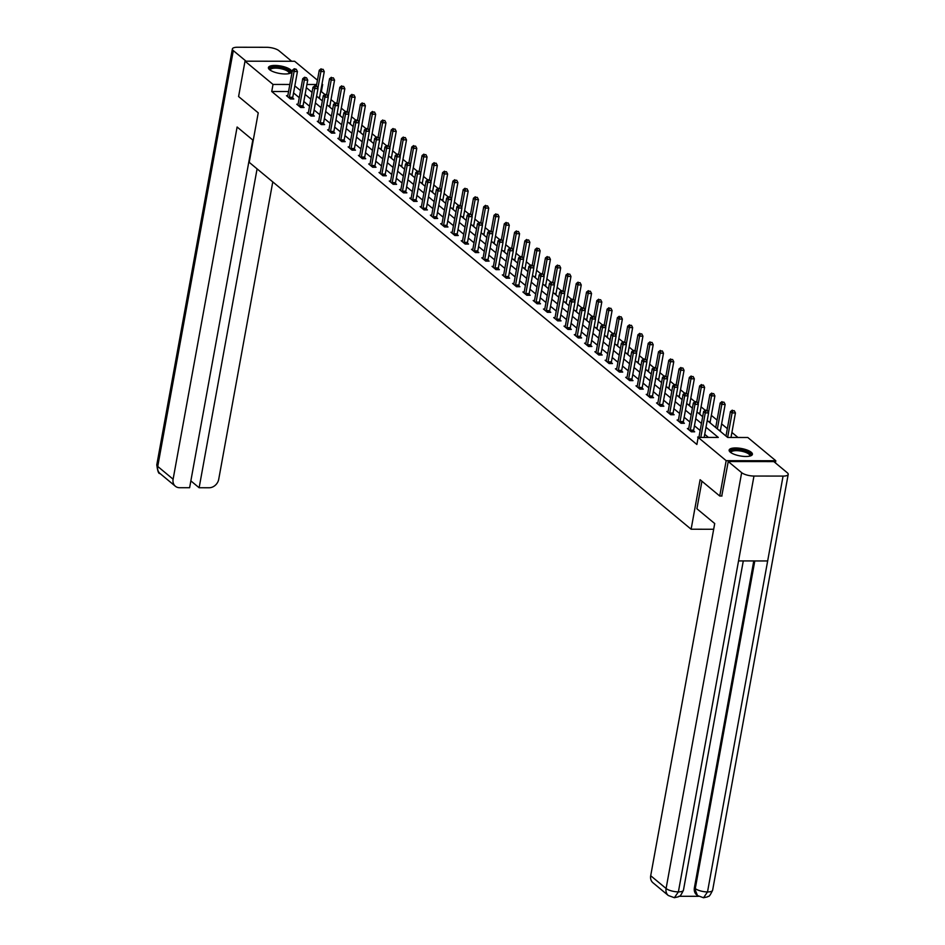 <?xml version="1.0" encoding="UTF-8"?>
<svg xmlns="http://www.w3.org/2000/svg" width="945" height="945" viewBox="0 0 945 945"><rect width="100%" height="100%" fill="white"/><g stroke="black" fill="none" stroke-linecap="round" stroke-linejoin="round"><path stroke-width="1.42" d="M730.308 452.206A11.824 3.768 -169.7 0 1 729.138 450.103A11.824 3.768 -169.7 0 1 738.47 448.095A11.824 3.768 -169.7 0 1 751.24 452.242A11.824 3.768 -169.7 0 1 752.409 454.332A11.824 3.768 -169.7 0 1 743.089 456.34A11.824 3.768 -169.7 0 1 730.308 452.206M269.585 69.694A11.824 3.768 -169.7 0 1 268.415 67.591A11.824 3.768 -169.7 0 1 277.747 65.583A11.824 3.768 -169.7 0 1 290.517 69.729A11.824 3.768 -169.7 0 1 291.686 71.82A11.824 3.768 -169.7 0 1 282.366 73.828A11.824 3.768 -169.7 0 1 269.585 69.694M721.98 496.019L719.747 496.019L700.115 479.717L691.114 529.224L249.232 162.351L258.233 112.845L238.589 96.544L245.015 61.189L294.651 61.271L317.449 80.195M322.021 83.987L322.658 84.518L321.914 84.518M324.891 94.512L321.371 91.594L322.658 84.518M737.974 437.476L731.902 432.432M727.343 428.64L721.626 423.903M717.066 420.112L711.349 415.363M705.23 410.284L701.06 406.834M694.941 401.743L690.783 398.294M684.664 393.214L680.506 389.765M674.387 384.686L670.229 381.225M664.111 376.145L659.953 372.696M653.834 367.617L649.664 364.156M643.545 359.076L639.387 355.627M633.268 350.548L629.11 347.087M622.991 342.007L618.833 338.558M612.714 333.479L608.556 330.018M602.426 324.938L598.268 321.489M592.149 316.41L587.991 312.949M581.872 307.869L577.714 304.42M571.595 299.341L567.437 295.879M561.318 290.8L557.16 287.351M551.029 282.272L546.871 278.81M540.753 273.731L536.595 270.282M530.476 265.202L526.318 261.741M520.199 256.662L516.041 253.213M509.922 248.133L505.752 244.672M499.633 239.593L495.475 236.144M489.356 231.064L485.198 227.603M479.08 222.524L474.922 219.075M468.803 213.995L464.645 210.534M458.526 205.455L454.356 202.006M448.237 196.926L444.079 193.477M437.96 188.386L433.802 184.936M427.683 179.857L423.525 176.408M417.406 171.317L413.248 167.867M407.118 162.788L402.96 159.339M396.841 154.248L392.683 150.798M386.564 145.719L382.406 142.27M376.287 137.179L372.129 133.729M366.01 128.65L361.852 125.201M355.722 120.109L351.564 116.66M345.445 111.581L341.287 108.132M335.168 103.052L331.01 99.591M707.238 420.49L727.685 437.464L747.802 437.5L775.81 460.747L726.173 460.664L698.166 437.405L718.294 437.44L706.009 427.246M775.42 462.896L775.81 460.747M691.114 529.224L713.676 529.259M321.371 91.594L320.627 91.594M312.204 91.582L311.07 91.582M320.036 99.012L319.54 98.138M330.313 107.553L329.829 106.667M340.602 116.081L340.106 115.195M350.878 124.622L350.382 123.736M361.155 133.15L360.659 132.265M371.432 141.691L370.936 140.805M381.709 150.22L381.225 149.334M391.998 158.76L391.502 157.874M402.275 167.289L401.779 166.403M412.552 175.829L412.055 174.943M422.828 184.358L422.332 183.472M433.105 192.898L432.621 192.012M443.394 201.427L442.898 200.541M453.671 209.967L453.175 209.081M463.948 218.496L463.452 217.61M474.225 227.036L473.728 226.15M484.502 235.565L484.017 234.679M494.79 244.105L494.294 243.219M505.067 252.634L504.571 251.748M515.344 261.174L514.848 260.288M525.621 269.703L525.125 268.817M535.898 278.243L535.413 277.358M546.186 286.772L545.69 285.886M556.463 295.312L555.967 294.427M566.74 303.841L566.244 302.955M577.017 312.382L576.533 311.496M587.306 320.91L586.81 320.024M597.583 329.439L597.086 328.565M607.859 337.979L607.363 337.093M618.136 346.508L617.64 345.634M628.413 355.048L627.929 354.162M638.702 363.577L638.206 362.703M648.979 372.117L648.483 371.231M659.256 380.646L658.759 379.76M669.532 389.186L669.036 388.3M679.809 397.715L679.325 396.829M690.098 406.255L689.602 405.37M700.375 414.784L699.879 413.898M710.652 423.325L710.156 422.439M720.929 431.853L720.433 430.967M288.556 91.535L271.735 91.511L696.878 444.481L698.166 437.405M708.466 437.429L704.722 434.322M700.162 430.53L694.445 425.782M689.885 422.002L684.168 417.253M679.597 413.461L673.88 408.712M669.32 404.933L663.603 400.184M659.043 396.392L653.326 391.643M648.766 387.863L643.049 383.115M638.489 379.323L632.772 374.574M628.201 370.794L622.483 366.046M617.924 362.254L612.206 357.505M607.647 353.725L601.93 348.977M597.37 345.185L591.653 340.436M587.093 336.656L581.376 331.908M576.804 328.116L571.087 323.367M566.528 319.587L560.81 314.839M556.251 311.047L550.533 306.298M545.974 302.518L540.256 297.769M535.685 293.978L529.968 289.229M525.408 285.449L519.691 280.7M515.131 276.909L509.414 272.16M504.854 268.38L499.137 263.631M494.578 259.84L488.86 255.103M484.289 251.311L478.572 246.562M474.012 242.77L468.295 238.034M463.735 234.242L458.018 229.493M453.458 225.701L447.741 220.965M443.181 217.173L437.464 212.424M432.893 208.632L427.175 203.896M422.616 200.104L416.899 195.355M412.339 191.563L406.622 186.826M402.062 183.035L396.345 178.286M391.785 174.506L386.068 169.757M381.496 165.966L375.779 161.217M371.22 157.437L365.502 152.688M360.943 148.897L355.226 144.148M350.666 140.368L344.949 135.619M340.389 131.827L334.672 127.079M330.1 123.299L324.383 118.55M319.823 114.758L314.106 110.01M309.547 106.23L303.829 101.481M299.27 97.689L293.552 92.941M287.8 95.681L286.477 95.681L290.422 98.965L293.777 98.977L292.714 98.091M298.077 104.222L296.754 104.222L300.711 107.506L304.066 107.506L302.991 106.62M308.353 112.75L307.031 112.75L310.988 116.034L314.342 116.046L313.267 115.16M318.642 121.291L317.307 121.291L321.265 124.575L324.619 124.575L323.556 123.689M328.919 129.819L327.596 129.819L331.541 133.103L334.896 133.115L333.833 132.229M339.196 138.36L337.873 138.36L341.818 141.644L345.173 141.644L344.11 140.758M349.473 146.888L348.15 146.888L352.107 150.172L355.462 150.172L354.387 149.298M359.75 155.429L358.427 155.429L362.384 158.701L365.739 158.713L364.664 157.827M370.038 163.958L368.704 163.958L372.661 167.241L376.015 167.241L374.952 166.355M380.315 172.498L378.992 172.498L382.938 175.77L386.292 175.782L385.229 174.896M390.592 181.027L389.269 181.027L393.214 184.31L396.569 184.31L395.506 183.424M400.869 189.567L399.546 189.567L403.503 192.839L406.858 192.851L405.783 191.965M411.158 198.096L409.823 198.096L413.78 201.379L417.135 201.379L416.072 200.494M421.435 206.636L420.1 206.636L424.057 209.908L427.412 209.92L426.349 209.034M431.711 215.165L430.388 215.165L434.334 218.449L437.689 218.449L436.625 217.563M441.988 223.705L440.665 223.693L444.622 226.977L447.965 226.989L446.902 226.103M452.265 232.234L450.942 232.234L454.899 235.518L458.254 235.518L457.179 234.632M462.554 240.774L461.219 240.762L465.176 244.046L468.531 244.058L467.468 243.172M472.831 249.303L471.496 249.303L475.453 252.587L478.808 252.587L477.745 251.701M483.108 257.843L481.785 257.831L485.73 261.115L489.085 261.127L488.022 260.241M493.384 266.372L492.061 266.372L496.019 269.656L499.362 269.656L498.298 268.77M503.661 274.912L502.338 274.9L506.296 278.184L509.65 278.196L508.575 277.31M513.95 283.441L512.615 283.441L516.572 286.725L519.927 286.725L518.864 285.839M524.227 291.981L522.892 291.97L526.849 295.253L530.204 295.265L529.141 294.379M534.504 300.51L533.181 300.51L537.126 303.794L540.481 303.794L539.418 302.908M544.781 309.05L543.458 309.039L547.415 312.322L550.77 312.334L549.695 311.448M555.058 317.579L553.735 317.579L557.692 320.863L561.046 320.863L559.972 319.977M565.346 326.108L564.011 326.108L567.969 329.392L571.323 329.403L570.26 328.517M575.623 334.648L574.3 334.648L578.245 337.932L581.6 337.932L580.537 337.046M585.9 343.177L584.577 343.177L588.522 346.461L591.877 346.472L590.814 345.587M596.177 351.717L594.854 351.717L598.811 355.001L602.166 355.001L601.091 354.115M606.454 360.246L605.131 360.246L609.088 363.53L612.443 363.541L611.368 362.656M616.742 368.786L615.408 368.786L619.365 372.07L622.72 372.07L621.656 371.184M627.019 377.315L625.696 377.315L629.642 380.599L632.996 380.611L631.933 379.725M637.296 385.855L635.973 385.855L639.919 389.139L643.273 389.139L642.21 388.253M647.573 394.384L646.25 394.384L650.207 397.668L653.562 397.68L652.487 396.794M657.862 402.924L656.527 402.924L660.484 406.208L663.839 406.208L662.776 405.322M668.139 411.453L666.804 411.453L670.761 414.737L674.116 414.749L673.053 413.863M678.415 419.993L677.092 419.993L681.038 423.277L684.393 423.277L683.329 422.391M688.692 428.522L687.369 428.522L691.327 431.806L694.669 431.806L693.606 430.932M698.969 437.062L697.646 437.062L698.154 437.476M719.747 496.019L726.173 460.664M271.735 91.511L273.022 84.436L245.015 61.189M289.843 84.471L273.022 84.436M701.45 423.454L695.733 418.718M691.161 414.926L685.444 410.177M680.884 406.385L675.167 401.649M670.607 397.857L664.89 393.108M660.331 389.316L654.613 384.58M650.054 380.788L644.336 376.039M639.765 372.247L634.048 367.51M629.488 363.719L623.771 358.97M619.211 355.178L613.494 350.441M608.934 346.65L603.217 341.901M598.657 338.109L592.94 333.372M588.369 329.581L582.652 324.832M578.092 321.052L572.375 316.303M567.815 312.511L562.098 307.763M557.538 303.983L551.821 299.234M547.249 295.442L541.532 290.694M536.973 286.914L531.255 282.165M526.696 278.373L520.978 273.625M516.419 269.845L510.702 265.096M506.142 261.304L500.425 256.556M495.853 252.776L490.136 248.027M485.576 244.235L479.859 239.487M475.3 235.707L469.582 230.958M465.023 227.166L459.305 222.418M454.746 218.638L449.029 213.889M444.457 210.097L438.74 205.349M434.18 201.568L428.463 196.82M423.903 193.028L418.186 188.279M413.627 184.499L407.909 179.751M403.35 175.959L397.632 171.21M393.061 167.43L387.344 162.682M382.784 158.89L377.067 154.141M372.507 150.361L366.79 145.613M362.23 141.821L356.513 137.084M351.953 133.292L346.236 128.544M341.665 124.752L335.947 120.015M331.388 116.223L325.671 111.475M321.111 107.683L315.394 102.946M310.834 99.154L305.117 94.405M300.545 90.614L294.828 85.877M306.345 87.649L312.063 92.397M316.622 96.177L322.339 100.926M326.899 104.718L332.616 109.466M337.176 113.246L342.893 117.995M347.465 121.787L353.182 126.535M357.742 130.315L363.459 135.064M368.018 138.856L373.736 143.605M378.295 147.385L384.013 152.133M388.572 155.925L394.289 160.674M398.861 164.454L404.578 169.202M409.138 172.994L414.855 177.731M419.415 181.523L425.132 186.271M429.691 190.063L435.409 194.8M439.968 198.592L445.686 203.34M450.257 207.132L455.974 211.869M460.534 215.661L466.251 220.409M470.811 224.201L476.528 228.938M481.088 232.73L486.805 237.478M491.365 241.27L497.082 246.007M501.653 249.799L507.37 254.548M511.93 258.328L517.647 263.076M522.207 266.868L527.924 271.617M532.484 275.397L538.201 280.145M542.773 283.937L548.478 288.686M553.049 292.466L558.767 297.214M563.326 301.006L569.044 305.755M573.603 309.535L579.32 314.283M583.88 318.075L589.597 322.824M594.169 326.604L599.886 331.352M604.446 335.144L610.163 339.893M614.722 343.673L620.44 348.421M624.999 352.213L630.717 356.962M635.276 360.742L640.993 365.491M645.565 369.282L651.282 374.031M655.842 377.811L661.559 382.56M666.119 386.351L671.836 391.1M676.396 394.88L682.113 399.629M686.672 403.42L692.39 408.169M696.961 411.949L702.678 416.698M316.669 84.507L306.912 84.495M289.406 97.276L292.761 97.276L297.439 71.537L294.084 71.537L289.406 97.276A1.512 0.709 -89.9 0 0 289.359 97.843L289.359 98.079M294.935 69.28L296.269 69.28L294.273 68.737L294.935 69.28L294.084 71.537L292.442 70.166L287.764 95.906A1.512 0.709 -89.9 0 1 287.611 96.39L287.54 96.567M292.761 97.276A1.512 0.709 -89.9 0 0 292.714 97.843L292.714 98.965M297.439 71.537L296.269 69.28M294.273 68.737L292.442 70.166M319.552 98.611L319.54 97.89A1.512 0.709 90.1 0 1 319.587 97.323L324.265 71.584L320.91 71.572L319.268 70.213L316.398 85.995M317.863 88.357L320.91 71.572L321.761 69.328L323.107 69.328L321.761 69.328M319.268 70.213L321.099 68.784M323.107 69.328L324.265 71.584M270.057 70.048A10.241 3.26 -169.7 0 1 274.038 67.189A10.241 3.26 -169.7 0 1 285.461 69.009A10.241 3.26 -169.7 0 1 289.288 73.545M288.875 73.639A9.474 3.024 10.3 0 0 289.04 73.237A9.474 3.024 10.3 0 0 284.917 69.847A9.474 3.024 10.3 0 0 275.562 68.123A9.474 3.024 10.3 0 0 270.388 69.847A9.474 3.024 10.3 0 0 270.412 70.284M291.391 72.434A11.753 3.745 10.3 0 0 286.3 68.737A11.753 3.745 10.3 0 0 268.474 68.264M730.78 452.56A10.241 3.26 -169.7 0 1 734.773 449.702A10.241 3.26 -169.7 0 1 746.184 451.521A10.241 3.26 -169.7 0 1 750.011 456.057M749.598 456.151A9.474 3.024 10.3 0 0 749.763 455.762A9.474 3.024 10.3 0 0 745.64 452.36A9.474 3.024 10.3 0 0 736.285 450.647A9.474 3.024 10.3 0 0 731.111 452.371A9.474 3.024 10.3 0 0 731.135 452.797M752.125 454.947A11.753 3.745 10.3 0 0 747.022 451.249A11.753 3.745 10.3 0 0 729.197 450.789M253.225 140.392L237.112 127.02L173.112 479.209A9.096 7.513 129.7 0 0 175.345 486.226A9.096 7.513 129.7 0 0 179.621 487.714L189.614 487.726L252.799 140.049M232.375 48.951A9.332 2.965 10.3 0 0 233.297 50.605L157.732 466.44A9.096 7.513 129.7 0 0 159.965 473.457C158.654 474.083 157.602 471.189 156.799 464.786L232.375 48.951A9.332 2.965 10.3 0 1 237.49 47.25L266.608 47.297A9.332 2.965 10.3 0 1 278.905 50.676L291.662 61.271M233.297 50.605L246.054 61.189M190.855 480.875L199.135 487.75L209.128 487.762A9.096 7.513 129.7 0 0 218.72 479.292L272.774 181.889M199.135 487.75L257.087 168.871M701.922 481.229L696.914 508.776L714.715 523.542L650.703 875.731L666.095 888.501L741.66 472.665L728.252 461.538L721.756 496.019M741.66 472.665A9.332 2.965 10.3 0 0 753.968 476.044L738.541 560.917L767.659 560.964L783.074 476.091L753.968 476.044M783.074 476.091A9.332 2.965 10.3 0 0 788.201 474.402A9.332 2.965 10.3 0 0 787.268 472.748L773.861 461.609L728.252 461.538M679.337 896.285L698.544 896.309M668.328 895.517L674.376 897.703L678.392 891.879A9.332 2.965 10.3 0 1 666.095 888.501A9.096 7.513 129.7 0 0 668.328 895.517L652.948 882.748A9.096 7.513 -50.3 0 1 650.703 875.731M694.386 887.816L697.505 895.565L696.619 894.832A9.096 7.513 -50.3 0 1 694.386 887.816L753.779 560.94M754.807 560.94L695.272 888.56A9.332 2.965 10.3 0 0 707.51 891.938L703.541 897.75L697.505 895.565M299.683 105.805L303.038 105.816L307.716 80.077L304.361 80.065L299.683 105.805A1.512 0.709 -89.9 0 0 299.636 106.372L299.636 106.62M305.211 77.821L306.558 77.821L304.55 77.266L305.211 77.821L304.361 80.065L302.719 78.695L298.041 104.434A1.512 0.709 -89.9 0 1 297.899 104.93L297.817 105.108M303.038 105.816A1.512 0.709 -89.9 0 0 302.991 106.383L303.002 107.506M307.716 80.077L306.558 77.821M304.55 77.266L302.719 78.695M309.972 114.345L313.315 114.345L317.992 88.606L314.65 88.606L309.972 114.345A1.512 0.709 -89.9 0 0 309.913 114.912L309.925 115.148M315.488 86.349L316.835 86.349L314.827 85.806L315.488 86.349L314.65 88.606L312.996 87.235L308.318 112.975A1.512 0.709 -89.9 0 1 308.176 113.459L308.094 113.636M313.315 114.345A1.512 0.709 -89.9 0 0 313.267 114.912L313.279 116.034M317.992 88.606L316.835 86.349M314.827 85.806L312.996 87.235M329.829 107.139L329.817 106.431A1.512 0.709 90.1 0 1 329.876 105.864L334.554 80.112L331.199 80.112L329.545 78.742L326.675 94.535M328.151 96.886L331.199 80.112L332.038 77.868L333.384 77.868L332.038 77.868M329.545 78.742L331.376 77.313M333.384 77.868L334.554 80.112M340.106 115.68L340.106 114.959A1.512 0.709 90.1 0 1 340.153 114.392L344.83 88.653L341.476 88.641L339.822 87.283L336.963 103.064M338.428 105.427L341.476 88.641L342.314 86.397L343.661 86.397L342.314 86.397M339.822 87.283L341.665 85.853M343.661 86.397L344.83 88.653M320.249 122.874L323.603 122.885L328.281 97.134L324.926 97.134L320.249 122.874A1.512 0.709 -89.9 0 0 320.201 123.441L320.201 123.689M325.765 94.89L327.112 94.89L325.115 94.335L325.765 94.89L324.926 97.134L323.273 95.764L318.595 121.503A1.512 0.709 -89.9 0 1 318.453 121.999L318.382 122.177M323.603 122.885A1.512 0.709 -89.9 0 0 323.556 123.452L323.556 124.575M328.281 97.134L327.112 94.89M325.115 94.335L323.273 95.764M330.526 131.414L333.88 131.414L338.558 105.675L335.203 105.663L330.526 131.414A1.512 0.709 -89.9 0 0 330.478 131.981L330.478 132.217M336.054 103.418L337.389 103.418L335.392 102.875L336.054 103.418L335.203 105.663L333.561 104.304L328.872 130.044A1.512 0.709 -89.9 0 1 328.73 130.528L328.659 130.705M333.88 131.414A1.512 0.709 -89.9 0 0 333.833 131.981L333.833 133.103M338.558 105.675L337.389 103.418M335.392 102.875L333.561 104.304M340.802 139.943L344.157 139.954L348.835 114.203L345.48 114.203L340.802 139.943A1.512 0.709 -89.9 0 0 340.755 140.51L340.755 140.758M346.331 111.959L347.665 111.959L345.669 111.404L346.331 111.959L345.48 114.203L343.838 112.833L339.16 138.572A1.512 0.709 -89.9 0 1 339.019 139.069L338.936 139.246M344.157 139.954A1.512 0.709 -89.9 0 0 344.11 140.521L344.11 141.644M348.835 114.203L347.665 111.959M345.669 111.404L343.838 112.833M350.382 124.208L350.382 123.5A1.512 0.709 90.1 0 1 350.43 122.933L355.107 97.181L351.753 97.181L350.111 95.811L347.24 111.605M348.705 113.955L351.753 97.181L352.603 94.937L353.938 94.937L352.603 94.937M350.111 95.811L351.942 94.382M353.938 94.937L355.107 97.181M360.659 132.749L360.659 132.028A1.512 0.709 90.1 0 1 360.707 131.461L365.384 105.722L362.029 105.71L360.388 104.352L357.517 120.133M358.982 122.496L362.029 105.71L362.88 103.466L364.215 103.466L362.88 103.466M360.388 104.352L362.218 102.922M364.215 103.466L365.384 105.722M370.948 141.277L370.936 140.569A1.512 0.709 90.1 0 1 370.983 140.002L375.661 114.25L372.306 114.25L370.664 112.88L367.794 128.662M369.259 131.024L372.306 114.25L373.157 112.006L374.503 112.006L373.157 112.006M370.664 112.88L372.495 111.451M374.503 112.006L375.661 114.25M351.079 148.483L354.434 148.483L359.112 122.744L355.757 122.732L351.079 148.483A1.512 0.709 -89.9 0 0 351.032 149.05L351.032 149.286M356.608 120.487L357.954 120.487L355.946 119.944L356.608 120.487L355.757 122.732L354.115 121.373L349.437 147.113A1.512 0.709 -89.9 0 1 349.296 147.597L349.213 147.774M354.434 148.483A1.512 0.709 -89.9 0 0 354.387 149.05L354.399 150.172M359.112 122.744L357.954 120.487M355.946 119.944L354.115 121.373M381.225 149.818L381.213 149.097A1.512 0.709 90.1 0 1 381.272 148.53L385.95 122.791L382.595 122.779L380.941 121.421L378.071 137.202M379.547 139.553L382.595 122.779L383.434 120.535L384.78 120.535L383.434 120.535M380.941 121.421L382.784 119.991M384.78 120.535L385.95 122.791M361.368 157.012L364.711 157.024L369.389 131.272L366.046 131.272L361.368 157.012A1.512 0.709 -89.9 0 0 361.309 157.579L361.321 157.827M366.884 129.028L368.231 129.028L366.223 128.473L366.884 129.028L366.046 131.272L364.392 129.902L359.714 155.641A1.512 0.709 -89.9 0 1 359.572 156.138L359.49 156.315M364.711 157.024A1.512 0.709 -89.9 0 0 364.664 157.591L364.675 158.713M369.389 131.272L368.231 129.028M366.223 128.473L364.392 129.902M391.502 158.347L391.502 157.638A1.512 0.709 90.1 0 1 391.549 157.071L396.227 131.32L392.872 131.32L391.218 129.949L388.36 145.731M389.824 148.093L392.872 131.32L393.722 129.075L395.057 129.075L393.722 129.075M391.218 129.949L393.061 128.52M395.057 129.075L396.227 131.32M371.645 165.552L375 165.552L379.677 139.813L376.323 139.801L371.645 165.552A1.512 0.709 -89.9 0 0 371.598 166.119L371.598 166.355M377.161 137.557L378.508 137.557L376.512 137.013L377.161 137.557L376.323 139.801L374.669 138.442L369.991 164.182A1.512 0.709 -89.9 0 1 369.849 164.666L369.779 164.843M375 165.552A1.512 0.709 -89.9 0 0 374.952 166.119L374.952 167.241M379.677 139.813L378.508 137.557M376.512 137.013L374.669 138.442M401.779 166.887L401.779 166.166A1.512 0.709 90.1 0 1 401.826 165.599L406.504 139.86L403.149 139.848L401.507 138.49L398.636 154.271M400.101 156.622L403.149 139.848L403.999 137.604L405.334 137.604L403.999 137.604M401.507 138.49L403.338 137.06M405.334 137.604L406.504 139.86M381.922 174.081L385.276 174.093L389.954 148.341L386.599 148.341L381.922 174.081A1.512 0.709 -89.9 0 0 381.874 174.648L381.874 174.884M387.45 146.097L388.785 146.097L386.788 145.542L387.45 146.097L386.599 148.341L384.958 146.971L380.28 172.711A1.512 0.709 -89.9 0 1 380.126 173.207L380.055 173.384M385.276 174.093A1.512 0.709 -89.9 0 0 385.229 174.66L385.229 175.782M389.954 148.341L388.785 146.097M386.788 145.542L384.958 146.971M412.055 175.416L412.055 174.707A1.512 0.709 90.1 0 1 412.103 174.14L416.78 148.389L413.426 148.389L411.784 147.018L408.913 162.8M410.378 165.162L413.426 148.389L414.276 146.144L415.611 146.144L414.276 146.144M411.784 147.018L413.615 145.589M415.611 146.144L416.78 148.389M392.199 182.621L395.553 182.621L400.231 156.882L396.876 156.87L392.199 182.621A1.512 0.709 -89.9 0 0 392.151 183.188L392.151 183.424M397.727 154.626L399.062 154.626L397.065 154.082L397.727 154.626L396.876 156.87L395.234 155.512L390.557 181.251A1.512 0.709 -89.9 0 1 390.415 181.735L390.332 181.912M395.553 182.621A1.512 0.709 -89.9 0 0 395.506 183.188L395.506 184.31M400.231 156.882L399.062 154.626M397.065 154.082L395.234 155.512M422.344 183.956L422.332 183.236A1.512 0.709 90.1 0 1 422.38 182.668L427.057 156.929L423.714 156.917L422.061 155.547L419.19 171.34M420.655 173.691L423.714 156.917L424.553 154.673L425.9 154.673L424.553 154.673M422.061 155.547L423.892 154.129M425.9 154.673L427.057 156.929M402.476 191.15L405.83 191.162L410.508 165.41L407.153 165.41L402.476 191.15A1.512 0.709 -89.9 0 0 402.428 191.717L402.428 191.953M408.004 163.166L409.35 163.166L407.342 162.611L408.004 163.166L407.153 165.41L405.511 164.04L400.834 189.78A1.512 0.709 -89.9 0 1 400.692 190.276L400.609 190.453M405.83 191.162A1.512 0.709 -89.9 0 0 405.783 191.729L405.795 192.851M410.508 165.41L409.35 163.166M407.342 162.611L405.511 164.04M432.621 192.485L432.621 191.776A1.512 0.709 90.1 0 1 432.668 191.197L437.346 165.458L433.991 165.458L432.337 164.087L429.467 179.869M430.944 182.231L433.991 165.458L434.83 163.213L436.177 163.213L434.83 163.213M432.337 164.087L434.18 162.658M436.177 163.213L437.346 165.458M412.764 199.69L416.119 199.69L420.797 173.951L417.442 173.939L412.764 199.69A1.512 0.709 -89.9 0 0 412.717 200.257L412.717 200.494M418.281 171.695L419.627 171.695L417.619 171.151L418.281 171.695L417.442 173.939L415.788 172.581L411.11 198.32A1.512 0.709 -89.9 0 1 410.969 198.804L410.886 198.982M416.119 199.69A1.512 0.709 -89.9 0 0 416.06 200.257L416.072 201.379M420.797 173.951L419.627 171.695M417.619 171.151L415.788 172.581M442.898 201.025L442.898 200.305A1.512 0.709 90.1 0 1 442.945 199.738L447.623 173.998L444.268 173.986L442.614 172.616L439.756 188.409M441.22 190.76L444.268 173.986L445.119 171.742L446.453 171.742L445.119 171.742M442.614 172.616L444.457 171.199M446.453 171.742L447.623 173.998M423.041 208.219L426.396 208.231L431.074 182.479L427.719 182.479L423.041 208.219A1.512 0.709 -89.9 0 0 422.994 208.786L422.994 209.022M428.558 180.235L429.904 180.235L427.908 179.68L428.558 180.235L427.719 182.479L426.065 181.109L421.387 206.849A1.512 0.709 -89.9 0 1 421.246 207.345L421.175 207.51M426.396 208.231A1.512 0.709 -89.9 0 0 426.349 208.798L426.349 209.92M431.074 182.479L429.904 180.235M427.908 179.68L426.065 181.109M453.175 209.554L453.175 208.845A1.512 0.709 90.1 0 1 453.222 208.266L457.9 182.527L454.545 182.527L452.903 181.156L450.033 196.938M451.497 199.3L454.545 182.527L455.395 180.271L456.73 180.282L455.395 180.271M452.903 181.156L454.734 179.727M456.73 180.282L457.9 182.527M433.318 216.759L436.673 216.759L441.35 191.02L437.996 191.008L433.318 216.759A1.512 0.709 -89.9 0 0 433.271 217.326L433.271 217.563M438.846 188.764L440.181 188.764L438.185 188.22L438.846 188.764L437.996 191.008L436.354 189.65L431.676 215.389A1.512 0.709 -89.9 0 1 431.522 215.873L431.452 216.051M436.673 216.759A1.512 0.709 -89.9 0 0 436.625 217.326L436.625 218.449M441.35 191.02L440.181 188.764M438.185 188.22L436.354 189.65M463.452 218.094L463.452 217.374A1.512 0.709 90.1 0 1 463.499 216.807L468.177 191.067L464.822 191.055L463.18 189.685L460.309 205.478M461.774 207.829L464.822 191.055L465.672 188.811L467.019 188.811L465.672 188.811M463.18 189.685L465.011 188.268M467.019 188.811L468.177 191.067M443.595 225.288L446.95 225.3L451.627 199.549L448.273 199.549L443.595 225.288A1.512 0.709 -89.9 0 0 443.548 225.855L443.548 226.091M449.123 197.304L450.458 197.304L448.462 196.749L449.123 197.304L448.273 199.549L446.631 198.178L441.953 223.918A1.512 0.709 -89.9 0 1 441.811 224.414L441.728 224.579M446.95 225.3A1.512 0.709 -89.9 0 0 446.902 225.867L446.914 226.989M451.627 199.549L450.458 197.304M448.462 196.749L446.631 198.178M473.74 226.623L473.728 225.902A1.512 0.709 90.1 0 1 473.776 225.335L478.453 199.596L475.111 199.596L473.457 198.226L470.586 214.007M472.051 216.37L475.111 199.596L475.949 197.34L477.296 197.351L475.949 197.34M473.457 198.226L475.288 196.796M477.296 197.351L478.453 199.596M453.872 233.828L457.226 233.828L461.904 208.089L458.549 208.077L453.872 233.828A1.512 0.709 -89.9 0 0 453.824 234.395L453.824 234.632M459.4 205.833L460.747 205.833L458.738 205.289L459.4 205.833L458.549 208.077L456.907 206.719L452.23 232.458A1.512 0.709 -89.9 0 1 452.088 232.942L452.005 233.12M457.226 233.828A1.512 0.709 -89.9 0 0 457.179 234.395L457.191 235.518M461.904 208.089L460.747 205.833M458.738 205.289L456.907 206.719M484.017 235.163L484.017 234.443A1.512 0.709 90.1 0 1 484.064 233.876L488.742 208.136L485.387 208.124L483.734 206.754L480.863 222.547M482.34 224.898L485.387 208.124L486.226 205.88L487.573 205.88L486.226 205.88M483.734 206.754L485.576 205.337M487.573 205.88L488.742 208.136M464.16 242.357L467.515 242.369L472.193 216.618L468.838 216.618L464.16 242.357A1.512 0.709 -89.9 0 0 464.113 242.924L464.113 243.16M469.677 214.373L471.023 214.373L469.027 213.818L469.677 214.373L468.838 216.618L467.184 215.247L462.507 240.987A1.512 0.709 -89.9 0 1 462.365 241.483L462.294 241.648M467.515 242.369A1.512 0.709 -89.9 0 0 467.456 242.936L467.468 244.058M472.193 216.618L471.023 214.373M469.027 213.818L467.184 215.247M494.294 243.692L494.294 242.971A1.512 0.709 90.1 0 1 494.341 242.404L499.019 216.665L495.664 216.665L494.022 215.295L491.152 231.076M492.617 233.439L495.664 216.665L496.515 214.409L497.85 214.421L496.515 214.409M494.022 215.295L495.853 213.865M497.85 214.421L499.019 216.665M474.437 250.897L477.792 250.897L482.47 225.158L479.115 225.146L474.437 250.897A1.512 0.709 -89.9 0 0 474.39 251.464L474.39 251.701M479.965 222.902L481.3 222.902L479.304 222.358L479.965 222.902L479.115 225.146L477.461 223.776L472.783 249.527A1.512 0.709 -89.9 0 1 472.642 250.012L472.571 250.189M477.792 250.897A1.512 0.709 -89.9 0 0 477.745 251.464L477.745 252.587M482.47 225.158L481.3 222.902M479.304 222.358L477.461 223.776M504.571 252.232L504.571 251.512A1.512 0.709 90.1 0 1 504.618 250.945L509.296 225.205L505.941 225.193L504.299 223.823L501.429 239.617M502.894 241.967L505.941 225.193L506.792 222.949L508.126 222.949L506.792 222.949M504.299 223.823L506.13 222.406M508.126 222.949L509.296 225.205M484.714 259.426L488.069 259.426L492.747 233.687L489.392 233.687L484.714 259.426A1.512 0.709 -89.9 0 0 484.667 259.993L484.667 260.229M490.242 231.442L491.577 231.442L489.581 230.887L490.242 231.442L489.392 233.687L487.75 232.316L483.072 258.056A1.512 0.709 -89.9 0 1 482.919 258.552L482.848 258.717M488.069 259.426A1.512 0.709 -89.9 0 0 488.022 260.005L488.022 261.127M492.747 233.687L491.577 231.442M489.581 230.887L487.75 232.316M514.848 260.761L514.848 260.04A1.512 0.709 90.1 0 1 514.895 259.473L519.573 233.734L516.218 233.734L514.576 232.364L511.706 248.145M513.17 250.508L516.218 233.734L517.069 231.478L518.415 231.49L517.069 231.478M514.576 232.364L516.407 230.934M518.415 231.49L519.573 233.734M494.991 267.955L498.346 267.967L503.023 242.227L499.669 242.215L494.991 267.955A1.512 0.709 -89.9 0 0 494.944 268.534L494.944 268.77M500.519 239.971L501.854 239.971L499.858 239.428L500.519 239.971L499.669 242.215L498.027 240.845L493.349 266.596A1.512 0.709 -89.9 0 1 493.207 267.081L493.125 267.258M498.346 267.967A1.512 0.709 -89.9 0 0 498.298 268.534L498.31 269.656M503.023 242.227L501.854 239.971M499.858 239.428L498.027 240.845M525.136 269.301L525.125 268.581A1.512 0.709 90.1 0 1 525.172 268.014L529.861 242.274L526.507 242.263L524.853 240.892L521.983 256.686M523.459 259.036L526.507 242.263L527.345 240.018L528.692 240.018L527.345 240.018M524.853 240.892L526.684 239.475M528.692 240.018L529.861 242.274M505.268 276.495L508.623 276.495L513.3 250.756L509.957 250.756L505.268 276.495A1.512 0.709 -89.9 0 0 505.221 277.062L505.221 277.298M510.796 248.5L512.143 248.511L510.135 247.956L510.796 248.5L509.957 250.756L508.304 249.385L503.626 275.125A1.512 0.709 -89.9 0 1 503.484 275.621L503.401 275.786M508.623 276.495A1.512 0.709 -89.9 0 0 508.575 277.062L508.587 278.196M513.3 250.756L512.143 248.511M510.135 247.956L508.304 249.385M535.413 277.83L535.413 277.109A1.512 0.709 90.1 0 1 535.461 276.542L540.138 250.803L536.784 250.803L535.13 249.433L532.259 265.214M533.736 267.577L536.784 250.803L537.622 248.547L538.969 248.559L537.622 248.547M535.13 249.433L536.973 248.003M538.969 248.559L540.138 250.803M515.557 285.024L518.911 285.036L523.589 259.296L520.234 259.284L515.557 285.024A1.512 0.709 -89.9 0 0 515.509 285.591L515.509 285.839M521.073 257.04L522.42 257.04L520.423 256.497L521.073 257.04L520.234 259.284L518.581 257.914L513.903 283.665A1.512 0.709 -89.9 0 1 513.761 284.15L513.69 284.327M518.911 285.036A1.512 0.709 -89.9 0 0 518.864 285.603L518.864 286.725M523.589 259.296L522.42 257.04M520.423 256.497L518.581 257.914M545.69 286.37L545.69 285.65A1.512 0.709 90.1 0 1 545.737 285.083L550.415 259.343L547.06 259.332L545.419 257.961L542.548 273.755M544.013 276.105L547.06 259.332L547.911 257.087L549.246 257.087L547.911 257.087M545.419 257.961L547.249 256.544M549.246 257.087L550.415 259.343M525.833 293.564L529.188 293.564L533.866 267.825L530.511 267.825L525.833 293.564A1.512 0.709 -89.9 0 0 525.786 294.131L525.786 294.367M531.362 265.569L532.696 265.58L530.7 265.025L531.362 265.569L530.511 267.825L528.857 266.455L524.18 292.194A1.512 0.709 -89.9 0 1 524.038 292.69L523.967 292.855M529.188 293.564A1.512 0.709 -89.9 0 0 529.141 294.131L529.141 295.265M533.866 267.825L532.696 265.58M530.7 265.025L528.857 266.455M555.967 294.899L555.967 294.178A1.512 0.709 90.1 0 1 556.014 293.611L560.692 267.872L557.337 267.872L555.695 266.502L552.825 282.283M554.29 284.646L557.337 267.872L558.188 265.616L559.523 265.628L558.188 265.616M555.695 266.502L557.526 265.072M559.523 265.628L560.692 267.872M536.11 302.093L539.465 302.105L544.143 276.365L540.788 276.353L536.11 302.093A1.512 0.709 -89.9 0 0 536.063 302.66L536.063 302.908M541.639 274.109L542.973 274.109L540.977 273.566L541.639 274.109L540.788 276.353L539.146 274.983L534.468 300.734A1.512 0.709 -89.9 0 1 534.315 301.219L534.244 301.396M539.465 302.105A1.512 0.709 -89.9 0 0 539.418 302.672L539.418 303.794M544.143 276.365L542.973 274.109M540.977 273.566L539.146 274.983M566.256 303.428L566.244 302.719A1.512 0.709 90.1 0 1 566.291 302.152L570.969 276.412L567.614 276.401L565.972 275.03L563.102 290.824M564.567 293.174L567.614 276.401L568.465 274.156L569.811 274.156L568.465 274.156M565.972 275.03L567.803 273.601M569.811 274.156L570.969 276.412M546.387 310.633L549.742 310.633L554.42 284.894L551.065 284.894L546.387 310.633A1.512 0.709 -89.9 0 0 546.34 311.2L546.34 311.437M551.915 282.638L553.262 282.649L551.254 282.094L551.915 282.638L551.065 284.894L549.423 283.524L544.745 309.263A1.512 0.709 -89.9 0 1 544.603 309.747L544.521 309.925M549.742 310.633A1.512 0.709 -89.9 0 0 549.695 311.2L549.707 312.334M554.42 284.894L553.262 282.649M551.254 282.094L549.423 283.524M576.533 311.968L576.521 311.248A1.512 0.709 90.1 0 1 576.58 310.681L581.258 284.941L577.903 284.941L576.249 283.571L573.379 299.352M574.855 301.715L577.903 284.941L578.742 282.685L580.088 282.685L578.742 282.685M576.249 283.571L578.08 282.142M580.088 282.685L581.258 284.941M556.676 319.162L560.019 319.174L564.697 293.434L561.354 293.422L556.676 319.162A1.512 0.709 -89.9 0 0 556.617 319.729L556.629 319.977M562.192 291.178L563.539 291.178L561.531 290.635L562.192 291.178L561.354 293.422L559.7 292.052L555.022 317.803A1.512 0.709 -89.9 0 1 554.88 318.288L554.798 318.465M560.019 319.174A1.512 0.709 -89.9 0 0 559.972 319.741L559.983 320.863M564.697 293.434L563.539 291.178M561.531 290.635L559.7 292.052M586.81 320.497L586.81 319.788A1.512 0.709 90.1 0 1 586.857 319.221L591.535 293.482L588.18 293.47L586.526 292.099L583.667 307.893M585.132 310.243L588.18 293.47L589.018 291.225L590.365 291.225L589.018 291.225M586.526 292.099L588.369 290.67M590.365 291.225L591.535 293.482M566.953 327.702L570.308 327.702L574.985 301.963L571.63 301.963L566.953 327.702A1.512 0.709 -89.9 0 0 566.905 328.269L566.905 328.506M572.469 299.707L573.816 299.719L571.819 299.163L572.469 299.707L571.63 301.963L569.977 300.593L565.299 326.332A1.512 0.709 -89.9 0 1 565.157 326.816L565.086 326.994M570.308 327.702A1.512 0.709 -89.9 0 0 570.26 328.269L570.26 329.403M574.985 301.963L573.816 299.719M571.819 299.163L569.977 300.593M597.086 329.037L597.086 328.317A1.512 0.709 90.1 0 1 597.134 327.75L601.811 302.01L598.457 302.01L596.815 300.64L593.944 316.421M595.409 318.784L598.457 302.01L599.307 299.754L600.642 299.754L599.307 299.754M596.815 300.64L598.646 299.211M600.642 299.754L601.811 302.01M577.23 336.231L580.584 336.243L585.262 310.503L581.907 310.492L577.23 336.231A1.512 0.709 -89.9 0 0 577.182 336.798L577.182 337.046M582.758 308.247L584.093 308.247L582.096 307.704L582.758 308.247L581.907 310.492L580.265 309.121L575.576 334.873A1.512 0.709 -89.9 0 1 575.434 335.357L575.363 335.534M580.584 336.243A1.512 0.709 -89.9 0 0 580.537 336.81L580.537 337.932M585.262 310.503L584.093 308.247M582.096 307.704L580.265 309.121M607.363 337.566L607.363 336.857A1.512 0.709 90.1 0 1 607.411 336.29L612.088 310.539L608.734 310.539L607.092 309.169L604.221 324.962M605.686 327.313L608.734 310.539L609.584 308.294L610.919 308.294L609.584 308.294M607.092 309.169L608.923 307.739M610.919 308.294L612.088 310.539M587.506 344.771L590.861 344.771L595.539 319.032L592.184 319.032L587.506 344.771A1.512 0.709 -89.9 0 0 587.459 345.338L587.459 345.575M593.035 316.776L594.37 316.788L592.373 316.232L593.035 316.776L592.184 319.032L590.542 317.662L585.865 343.401A1.512 0.709 -89.9 0 1 585.723 343.885L585.64 344.063M590.861 344.771A1.512 0.709 -89.9 0 0 590.814 345.338L590.814 346.461M595.539 319.032L594.37 316.788M592.373 316.232L590.542 317.662M617.652 346.106L617.64 345.386A1.512 0.709 90.1 0 1 617.687 344.819L622.365 319.079L619.01 319.067L617.368 317.709L614.498 333.49M615.963 335.853L619.01 319.067L619.861 316.823L621.208 316.823L619.861 316.823M617.368 317.709L619.199 316.28M621.208 316.823L622.365 319.079M597.783 353.3L601.138 353.312L605.816 327.572L602.461 327.561L597.783 353.3A1.512 0.709 -89.9 0 0 597.736 353.867L597.736 354.115M603.312 325.316L604.658 325.316L602.65 324.773L603.312 325.316L602.461 327.561L600.819 326.19L596.141 351.942A1.512 0.709 -89.9 0 1 596 352.426L595.917 352.603M601.138 353.312A1.512 0.709 -89.9 0 0 601.091 353.879L601.103 355.001M605.816 327.572L604.658 325.316M602.65 324.773L600.819 326.19M627.929 354.635L627.917 353.926A1.512 0.709 90.1 0 1 627.976 353.359L632.654 327.608L629.299 327.608L627.645 326.238L624.775 342.031M626.251 344.382L629.299 327.608L630.138 325.363L631.484 325.363L630.138 325.363M627.645 326.238L629.488 324.808M631.484 325.363L632.654 327.608M608.072 361.84L611.415 361.84L616.105 336.101L612.75 336.101L608.072 361.84A1.512 0.709 -89.9 0 0 608.013 362.407L608.025 362.644M613.589 333.845L614.935 333.857L612.927 333.302L613.589 333.845L612.75 336.101L611.096 334.731L606.418 360.47A1.512 0.709 -89.9 0 1 606.277 360.955L606.194 361.132M611.415 361.84A1.512 0.709 -89.9 0 0 611.368 362.407L611.38 363.53M616.105 336.101L614.935 333.857M612.927 333.302L611.096 334.731M638.206 363.175L638.206 362.455A1.512 0.709 90.1 0 1 638.253 361.888L642.931 336.148L639.576 336.136L637.922 334.778L635.064 350.56M636.528 352.922L639.576 336.136L640.426 333.892L641.761 333.892L640.426 333.892M637.922 334.778L639.765 333.349M641.761 333.892L642.931 336.148M618.349 370.369L621.704 370.381L626.381 344.641L623.027 344.63L618.349 370.369A1.512 0.709 -89.9 0 0 618.302 370.936L618.302 371.184M623.865 342.385L625.212 342.385L623.216 341.83L623.865 342.385L623.027 344.63L621.373 343.259L616.695 369.011A1.512 0.709 -89.9 0 1 616.553 369.495L616.483 369.672M621.704 370.381A1.512 0.709 -89.9 0 0 621.656 370.948L621.656 372.07M626.381 344.641L625.212 342.385M623.216 341.83L621.373 343.259M648.483 371.704L648.483 370.995A1.512 0.709 90.1 0 1 648.53 370.428L653.208 344.677L649.853 344.677L648.211 343.307L645.341 359.1M646.805 361.451L649.853 344.677L650.703 342.433L652.038 342.433L650.703 342.433M648.211 343.307L650.042 341.877M652.038 342.433L653.208 344.677M628.626 378.91L631.981 378.91L636.658 353.17L633.304 353.17L628.626 378.91A1.512 0.709 -89.9 0 0 628.579 379.477L628.579 379.713M634.154 350.914L635.489 350.914L633.493 350.371L634.154 350.914L633.304 353.17L631.662 351.8L626.984 377.539A1.512 0.709 -89.9 0 1 626.83 378.024L626.759 378.201M631.981 378.91A1.512 0.709 -89.9 0 0 631.933 379.477L631.933 380.599M636.658 353.17L635.489 350.914M633.493 350.371L631.662 351.8M658.759 380.244L658.759 379.524A1.512 0.709 90.1 0 1 658.807 378.957L663.484 353.217L660.13 353.206L658.488 351.847L655.617 367.629M657.082 369.991L660.13 353.206L660.98 350.961L662.327 350.961L660.98 350.961M658.488 351.847L660.319 350.418M662.327 350.961L663.484 353.217M638.903 387.438L642.257 387.45L646.935 361.711L643.58 361.699L638.903 387.438A1.512 0.709 -89.9 0 0 638.855 388.005L638.855 388.253M644.431 359.454L645.766 359.454L643.769 358.899L644.431 359.454L643.58 361.699L641.938 360.329L637.261 386.068A1.512 0.709 -89.9 0 1 637.119 386.564L637.036 386.741M642.257 387.45A1.512 0.709 -89.9 0 0 642.21 388.017L642.21 389.139M646.935 361.711L645.766 359.454M643.769 358.899L641.938 360.329M669.048 388.773L669.036 388.064A1.512 0.709 90.1 0 1 669.084 387.497L673.761 361.746L670.418 361.746L668.765 360.376L665.894 376.169M667.359 378.52L670.418 361.746L671.257 359.502L672.604 359.502L671.257 359.502M668.765 360.376L670.596 358.946M672.604 359.502L673.761 361.746M649.18 395.979L652.534 395.979L657.212 370.239L653.857 370.239L649.18 395.979A1.512 0.709 -89.9 0 0 649.132 396.546L649.132 396.782M654.708 367.983L656.054 367.983L654.046 367.44L654.708 367.983L653.857 370.239L652.215 368.869L647.538 394.608A1.512 0.709 -89.9 0 1 647.396 395.093L647.313 395.27M652.534 395.979A1.512 0.709 -89.9 0 0 652.487 396.546L652.499 397.668M657.212 370.239L656.054 367.983M654.046 367.44L652.215 368.869M679.325 397.313L679.325 396.593A1.512 0.709 90.1 0 1 679.372 396.026L684.05 370.286L680.695 370.275L679.042 368.916L676.171 384.698M677.648 387.06L680.695 370.275L681.534 368.03L682.881 368.03L681.534 368.03M679.042 368.916L680.884 367.487M682.881 368.03L684.05 370.286M659.468 404.507L662.823 404.519L667.501 378.768L664.146 378.768L659.468 404.507A1.512 0.709 -89.9 0 0 659.421 405.074L659.421 405.322M664.985 376.523L666.331 376.523L664.323 375.968L664.985 376.523L664.146 378.768L662.492 377.398L657.814 403.137A1.512 0.709 -89.9 0 1 657.673 403.633L657.602 403.81M662.823 404.519A1.512 0.709 -89.9 0 0 662.764 405.086L662.776 406.208M667.501 378.768L666.331 376.523M664.323 375.968L662.492 377.398M689.602 405.842L689.602 405.133A1.512 0.709 90.1 0 1 689.649 404.566L694.327 378.815L690.972 378.815L689.318 377.445L686.46 393.226M687.925 395.589L690.972 378.815L691.823 376.571L693.157 376.571L691.823 376.571M689.318 377.445L691.161 376.015M693.157 376.571L694.327 378.815M669.745 413.048L673.1 413.048L677.778 387.308L674.423 387.296L669.745 413.048A1.512 0.709 -89.9 0 0 669.698 413.615L669.698 413.851M675.262 385.052L676.608 385.052L674.612 384.509L675.262 385.052L674.423 387.296L672.769 385.938L668.091 411.677A1.512 0.709 -89.9 0 1 667.95 412.162L667.879 412.339M673.1 413.048A1.512 0.709 -89.9 0 0 673.053 413.615L673.053 414.737M677.778 387.308L676.608 385.052M674.612 384.509L672.769 385.938M699.879 414.382L699.879 413.662A1.512 0.709 90.1 0 1 699.926 413.095L704.604 387.356L701.249 387.344L699.607 385.985L696.737 401.767M698.201 404.117L701.249 387.344L702.1 385.099L703.434 385.099L702.1 385.099M699.607 385.985L701.438 384.556M703.434 385.099L704.604 387.356M680.022 421.576L683.377 421.588L688.054 395.837L684.7 395.837L680.022 421.576A1.512 0.709 -89.9 0 0 679.975 422.143L679.975 422.391M685.55 393.592L686.885 393.592L684.889 393.037L685.55 393.592L684.7 395.837L683.058 394.467L678.38 420.206A1.512 0.709 -89.9 0 1 678.226 420.702L678.156 420.879M683.377 421.588A1.512 0.709 -89.9 0 0 683.329 422.155L683.329 423.277M688.054 395.837L686.885 393.592M684.889 393.037L683.058 394.467M710.156 422.911L710.156 422.202A1.512 0.709 90.1 0 1 710.203 421.635L714.881 395.884L711.526 395.884L709.884 394.514L707.014 410.295M708.478 412.658L711.526 395.884L712.376 393.64L713.723 393.64L712.376 393.64M709.884 394.514L711.715 393.085M713.723 393.64L714.881 395.884M690.299 430.117L693.654 430.117L698.331 404.377L694.977 404.365L690.299 430.117A1.512 0.709 -89.9 0 0 690.252 430.684L690.252 430.92M695.827 402.121L697.162 402.121L695.166 401.578L695.827 402.121L694.977 404.365L693.335 403.007L688.657 428.746A1.512 0.709 -89.9 0 1 688.515 429.231L688.432 429.408M693.654 430.117A1.512 0.709 -89.9 0 0 693.606 430.684L693.618 431.806M698.331 404.377L697.162 402.121M695.166 401.578L693.335 403.007M720.444 431.452L720.433 430.731A1.512 0.709 90.1 0 1 720.48 430.164L725.158 404.425L721.815 404.413L720.161 403.054L715.719 427.53M717.361 428.888L721.815 404.413L722.653 402.168L724 402.168L722.653 402.168M720.161 403.054L721.992 401.625M724 402.168L725.158 404.425M704.155 437.417L708.608 412.906L705.253 412.906L700.8 437.417M706.104 410.662L707.451 410.662L705.442 410.106L706.104 410.662L705.253 412.906L703.612 411.536L698.934 437.275A1.512 0.709 -89.9 0 1 698.91 437.405M708.608 412.906L707.451 410.662M705.442 410.106L703.612 411.536M730.993 437.464L735.446 412.953L732.091 412.953L730.438 411.583L725.996 436.058M727.638 437.429L732.091 412.953L732.93 410.709L734.277 410.709L732.93 410.709M730.438 411.583L732.28 410.154M734.277 410.709L735.446 412.953M289.359 97.843L292.714 97.843M319.54 97.89L318.678 97.89M319.587 97.323L317.992 97.323M156.799 464.786A9.332 2.965 10.3 0 0 157.732 466.44L173.112 479.209M674.387 897.703L678.368 896.805C679.549 895.033 679.006 899.38 683.448 890.19A9.332 2.965 10.3 0 1 678.392 891.879L738.541 560.917M767.659 560.964L707.51 891.938A9.332 2.965 10.3 0 0 712.624 890.237L788.201 474.402M299.636 106.372L302.991 106.383M309.913 114.912L313.267 114.912M329.817 106.431L328.966 106.431M329.876 105.864L328.281 105.852M340.106 114.959L339.243 114.959M340.153 114.392L338.558 114.392M320.201 123.441L323.556 123.452M330.478 131.981L333.833 131.981M340.755 140.51L344.11 140.521M350.382 123.5L349.52 123.5M350.43 122.933L348.835 122.921M360.659 132.028L359.797 132.028M360.707 131.461L359.112 131.461M370.936 140.569L370.074 140.569M370.983 140.002L369.389 139.99M351.032 149.05L354.387 149.05M381.213 149.097L380.362 149.097M381.272 148.53L379.677 148.53M361.309 157.579L364.664 157.591M391.502 157.638L390.639 157.626M391.549 157.071L389.954 157.059M371.598 166.119L374.952 166.119M401.779 166.166L400.916 166.166M401.826 165.599L400.231 165.599M381.874 174.648L385.229 174.66M412.055 174.707L411.193 174.695M412.103 174.14L410.508 174.128M392.151 183.188L395.506 183.188M422.332 183.236L421.47 183.236M422.38 182.668L420.785 182.668M402.428 191.717L405.783 191.729M432.621 191.776L431.759 191.764M432.668 191.197L431.074 191.197M412.717 200.257L416.06 200.257M442.898 200.305L442.036 200.305M442.945 199.738L441.35 199.738M422.994 208.786L426.349 208.798M453.175 208.845L452.312 208.833M453.222 208.266L451.627 208.266M433.271 217.326L436.625 217.326M463.452 217.374L462.589 217.374M463.499 216.807L461.904 216.807M443.548 225.855L446.902 225.867M473.728 225.902L472.866 225.902M473.776 225.335L472.181 225.335M453.824 234.395L457.179 234.395M484.017 234.443L483.155 234.443M484.064 233.876L482.47 233.876M464.113 242.924L467.456 242.936M494.294 242.971L493.432 242.971M494.341 242.404L492.747 242.404M474.39 251.464L477.745 251.464M504.571 251.512L503.709 251.512M504.618 250.945L503.023 250.945M484.667 259.993L488.022 260.005M514.848 260.04L513.986 260.04M514.895 259.473L513.3 259.473M494.944 268.534L498.298 268.534M525.125 268.581L524.262 268.581M525.172 268.014L523.577 268.014M505.221 277.062L508.575 277.062M535.413 277.109L534.551 277.109M535.461 276.542L533.866 276.542M515.509 285.591L518.864 285.603M545.69 285.65L544.828 285.65M545.737 285.083L544.143 285.083M525.786 294.131L529.141 294.131M555.967 294.178L555.105 294.178M556.014 293.611L554.42 293.611M536.063 302.66L539.418 302.672M566.244 302.719L565.382 302.719M566.291 302.152L564.697 302.152M546.34 311.2L549.695 311.2M576.521 311.248L575.67 311.248M576.58 310.681L574.985 310.681M556.617 319.729L559.972 319.741M586.81 319.788L585.947 319.788M586.857 319.221L585.262 319.221M566.905 328.269L570.26 328.269M597.086 328.317L596.224 328.317M597.134 327.75L595.539 327.75M577.182 336.798L580.537 336.81M607.363 336.857L606.501 336.857M607.411 336.29L605.816 336.278M587.459 345.338L590.814 345.338M617.64 345.386L616.778 345.386M617.687 344.819L616.093 344.819M597.736 353.867L601.091 353.879M627.917 353.926L627.067 353.926M627.976 353.359L626.381 353.347M608.013 362.407L611.368 362.407M638.206 362.455L637.343 362.455M638.253 361.888L636.658 361.888M618.302 370.936L621.656 370.948M648.483 370.995L647.62 370.995M648.53 370.428L646.935 370.416M628.579 379.477L631.933 379.477M658.759 379.524L657.897 379.524M658.807 378.957L657.212 378.957M638.855 388.005L642.21 388.017M669.036 388.064L668.174 388.064M669.084 387.497L667.489 387.485M649.132 396.546L652.487 396.546M679.325 396.593L678.463 396.593M679.372 396.026L677.778 396.026M659.421 405.074L662.764 405.086M689.602 405.133L688.74 405.133M689.649 404.566L688.054 404.555M669.698 413.615L673.053 413.615M699.879 413.662L699.016 413.662M699.926 413.095L698.331 413.095M679.975 422.143L683.329 422.155M710.156 422.202L709.293 422.191M710.203 421.635L708.608 421.624M690.252 430.684L693.606 430.684M720.433 430.731L719.57 430.731M720.48 430.164L718.885 430.164M175.345 486.226L159.965 473.457M683.448 890.19L743.29 560.917M703.541 897.75L707.498 896.876C708.62 895.198 708.301 899.286 712.624 890.237"/></g></svg>
